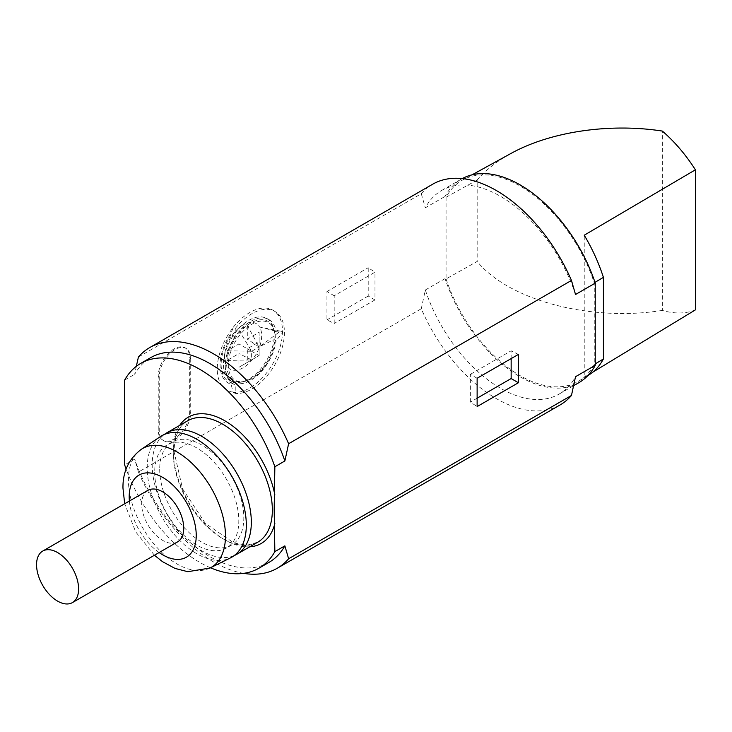 <?xml version="1.0" encoding="UTF-8"?>
<svg xmlns="http://www.w3.org/2000/svg" width="732" height="732" viewBox="0 0 732 732"><rect width="100%" height="100%" fill="white"/><g stroke="black" fill="none" stroke-linecap="round" stroke-linejoin="round"><path stroke-width="0.55" stroke-dasharray="3.66 2.75" d="M446.062 278.929A116.114 67.033 -120 0 0 578.921 380.997A116.114 67.033 -120 0 0 594.247 364.481L594.247 282.79A116.114 67.033 -120 0 0 462.825 179.898A116.114 67.033 -120 0 0 446.062 197.237L446.062 278.929L477.163 261.443L477.163 180.035C485.655 170.071 496.854 161.241 510.771 153.564M578.921 382.644A117.523 67.856 60 0 1 445.065 278.608L445.065 196.405A117.523 67.856 60 0 1 461.389 179.084A117.523 67.856 60 0 1 462.267 178.59M695.4 309.874A113.067 65.285 -120 0 1 662.332 310.414L662.332 131.074M592.774 372.185L584.237 377.373L584.237 235.219M594.997 282.351L594.247 282.79M594.247 364.481L595.244 363.877M584.237 377.373L588.647 375.095M477.163 180.035L446.062 197.237M662.332 310.414C590.587 321.952 508.886 300.349 477.163 261.443M136.308 366.348L134.679 374.272A118.236 68.259 60 0 1 150.655 357.664M280.411 331.157L259.604 327.012A26.242 15.152 120 0 0 239.117 327.735A26.242 15.152 120 0 0 224.989 352.211A26.242 15.152 120 0 0 236.811 370.154A26.242 15.152 120 0 0 259.604 346.657L280.411 331.157L282.863 332.31L276.046 340.783L274.015 339.639L259.604 346.657A26.242 15.152 120 0 0 259.604 327.012L274.015 330.708A35.959 20.761 120 0 0 266.183 318.173A35.959 20.761 120 0 0 243.408 324.166A35.959 20.761 120 0 0 224.047 357.701A35.959 20.761 120 0 0 230.241 380.42A35.959 20.761 120 0 0 256.337 373.448A35.959 20.761 120 0 0 274.015 339.639M233.16 392.132A46.024 26.572 -60 0 1 233.16 327.561L231.083 333.225A39.189 22.628 120 0 0 231.083 384.236L233.16 392.315L235.228 393.386L235.228 384.876A37.524 21.667 -60 0 1 233.526 384.135A37.524 21.667 -60 0 1 235.228 337.049L235.228 328.54L233.16 327.561M243.637 573.348A127.441 73.575 60 0 1 138.43 472.058L421.275 308.758A127.441 73.575 60 0 0 560.09 404.952M190.713 358.625L190.713 412.391A22.253 12.847 -60 0 1 180.996 434.781A22.253 12.847 -60 0 1 163.849 440.746A22.253 12.847 -60 0 1 159.237 430.562L159.237 376.797A22.253 12.847 -60 0 1 168.955 354.407A22.253 12.847 -60 0 1 186.102 348.441A22.253 12.847 -60 0 1 190.713 358.625L189.707 358.049A22.253 12.847 -60 0 0 185.105 347.865A22.253 12.847 -60 0 0 167.957 353.831A22.253 12.847 -60 0 0 158.24 376.221L158.24 429.977A22.253 12.847 -60 0 0 162.852 440.17A22.253 12.847 -60 0 0 179.999 434.204A22.253 12.847 -60 0 0 189.707 411.814L189.707 358.049M575.517 294.502A117.523 67.856 -120 0 0 441.661 190.476A117.523 67.856 -120 0 0 425.329 207.797L445.065 196.405M234.213 555.579A70.089 40.47 60 0 1 181.17 533.756A70.089 40.47 60 0 1 152.201 464.976A70.089 40.47 60 0 1 164.297 434.488M159.704 469.313A59.475 34.34 -120 0 0 185.663 529.154A59.475 34.34 -120 0 0 231.495 545.093A59.475 34.34 -120 0 0 243.811 517.863A59.475 34.34 -120 0 0 217.852 458.022A59.475 34.34 -120 0 0 172.029 442.082A59.475 34.34 -120 0 0 159.704 469.313M154.699 472.195A59.475 34.34 -120 0 0 180.658 532.045A59.475 34.34 -120 0 0 226.49 547.984A59.475 34.34 -120 0 0 238.806 520.754A59.475 34.34 -120 0 0 212.847 460.904A59.475 34.34 -120 0 0 167.015 444.974A59.475 34.34 -120 0 0 154.699 472.195M235.228 337.049L231.083 334.744L231.083 333.225M274.015 330.708L276.046 331.697A36.106 20.844 120 0 0 268.196 319.17A36.106 20.844 120 0 0 232.767 340.38A36.106 20.844 120 0 0 232.108 381.665A36.106 20.844 120 0 0 258.286 374.683A36.106 20.844 120 0 0 276.046 340.783M231.083 384.236L231.083 382.717A37.725 21.777 -60 0 1 229.427 381.994A37.725 21.777 -60 0 1 231.083 334.744M235.228 328.54A46.116 26.627 -60 0 1 275.442 311.786A46.116 26.627 -60 0 1 277.346 360.089A46.116 26.627 -60 0 1 235.228 393.386M251.826 378.536A33.251 19.197 -60 0 1 243.436 381.592A33.251 19.197 -60 0 1 228.704 359.805A33.251 19.197 -60 0 1 251.826 324.239A33.251 19.197 -60 0 1 273.786 329.016A33.251 19.197 -60 0 1 251.826 378.536M124.669 380.054L134.679 374.272M160.436 436.565A70.089 40.47 -120 0 0 147.617 460.638A70.089 40.47 -120 0 0 174.015 534.195A70.089 40.47 -120 0 0 230.479 557.885M231.083 382.717L235.228 384.876M334.195 295.728L326.948 291.546L326.948 319.857L334.195 323.48L334.195 295.728L374.976 272.185L374.976 299.937L334.195 323.48M374.976 299.937L368.214 296.03L368.214 267.72L374.976 272.185M326.948 291.546L368.214 267.72M368.214 296.03L326.948 319.857M276.046 331.697L282.863 332.31M233.16 327.378A46.217 26.681 -60 0 1 273.493 310.542A46.217 26.681 -60 0 1 275.388 358.973A46.217 26.681 -60 0 1 233.16 392.315M421.275 308.758L425.329 290L445.065 278.608M138.43 472.058L134.679 459.138L124.669 464.921M138.43 357.015L421.275 193.724L425.329 207.797M425.329 290A117.523 67.856 -120 0 0 559.184 394.036A117.523 67.856 -120 0 0 575.517 376.715M210.487 567.776A118.236 68.259 60 0 1 126.142 469.102M421.275 193.724A127.441 73.575 60 0 1 432.658 184.226M268.882 562.451A118.236 68.259 60 0 1 134.679 459.138M147.846 490.376A29.738 17.165 -120 0 0 146.034 521.285A29.738 17.165 -120 0 0 173.228 543.226A29.738 17.165 -120 0 0 177.583 541.881M477.127 378.252L470.365 374.345L470.365 402.097L477.127 406.571M477.127 398.19L470.365 402.097M511.146 358.616L511.146 350.802L470.365 374.345M518.393 354.425L511.146 350.802M259.137 332.291L259.137 346.959L251.643 351.278L251.643 359.934L259.137 355.606L259.137 346.959L247.288 325.447L238.943 330.269L238.943 343.948L227.094 350.784L227.094 360.428L238.943 353.583L238.943 367.263L247.288 362.441L247.288 348.771L259.137 341.926L259.137 332.291L247.288 339.126L247.288 325.447M231.843 344.626A34.065 19.672 -60 0 1 250.82 322.995A34.065 19.672 -60 0 1 273.32 327.89A34.065 19.672 -60 0 1 250.82 378.618A34.065 19.672 -60 0 1 242.228 381.756A34.065 19.672 -60 0 1 231.843 344.626M247.288 362.441L259.137 355.606L247.288 348.771M259.137 355.606L259.137 341.926M227.094 360.428L251.643 359.934L238.943 367.263M238.943 330.269L251.643 351.278L227.094 350.784M251.643 351.278L238.943 343.948M259.137 346.959L247.288 339.126M251.643 359.934L238.943 353.583M159.237 376.797L158.24 376.221M159.237 430.562L158.24 429.977M190.713 412.391L189.707 411.814M141.386 449.265A68.625 39.62 -120 0 0 128.832 472.826A68.625 39.62 -120 0 0 128.42 479.899A68.625 39.62 -120 0 0 157.343 547.847A68.625 39.62 -120 0 0 209.956 568.041M129.381 501.045A47.415 27.377 -120 0 0 149.301 543.867A47.415 27.377 -120 0 0 159.119 552.541M257.829 542.147A70.089 40.47 60 0 1 203.816 523.371A70.089 40.47 60 0 1 173.228 452.834A70.089 40.47 60 0 1 187.74 420.744C179.02 425.75 174.454 436.062 174.051 451.681L182.57 488.784L205.299 523.316L234.057 543.071L247.178 545.157L257.829 542.147M249.768 546.804A72.925 42.099 60 0 1 173.228 450.519A72.925 42.099 60 0 1 179.679 425.402M472.03 174.847L462.825 179.898M587.906 375.553L578.921 380.997M186.102 348.441L185.105 347.865M163.849 440.746L162.852 440.17M441.661 190.476L461.389 179.084M154.425 555.249L135.63 531.771L124.687 503.753M231.495 545.093L226.49 547.984M224.989 352.211L224.047 357.701M239.117 327.735L243.408 324.166M230.241 380.42L232.108 381.665M266.183 318.173L268.196 319.17M275.442 311.786L273.493 310.542M559.184 394.036L573.696 385.654M233.526 384.135L229.427 381.994M243.436 381.592L242.228 381.756M273.786 329.016L273.32 327.89M172.029 442.082L167.015 444.974"/><path stroke-width="1.1" d="M462.267 178.59A117.523 67.856 60 0 1 595.244 283.11L595.244 365.323A117.523 67.856 60 0 1 578.921 382.644L573.696 385.654M595.244 363.877L603.406 358.964L603.406 277.364C598.712 262.825 592.325 248.779 584.237 235.219L695.4 169.797A113.067 65.285 -120 0 0 662.332 131.074C609.5 122.866 550.199 131.669 510.771 153.564L472.03 174.847M695.4 169.797L695.4 309.874L592.774 372.185M603.406 277.364L594.247 282.79M587.906 375.553L588.647 375.095C594.713 371.389 599.636 366.018 603.406 358.964M136.308 366.348L138.43 357.015A127.441 73.575 60 0 1 149.813 347.526A127.441 73.575 60 0 1 288.618 443.729L284.867 460.977A118.236 68.259 60 0 0 150.655 357.664L140.645 363.447A118.236 68.259 60 0 1 274.848 466.76L284.867 460.977M277.245 568.252A127.441 73.575 60 0 0 288.618 558.763L571.463 395.463A127.441 73.575 60 0 1 560.09 404.952L277.245 568.252A127.441 73.575 60 0 1 243.637 573.348M149.813 347.526L432.658 184.226A127.441 73.575 60 0 1 571.463 280.429L575.517 294.502L595.244 283.11M164.297 434.488A70.089 40.47 60 0 1 166.713 432.887A70.089 40.47 60 0 1 220.725 451.662A70.089 40.47 60 0 1 251.323 522.2A70.089 40.47 60 0 1 236.802 554.289A70.089 40.47 60 0 1 234.213 555.579M274.848 466.76L274.171 509.591L274.848 551.635A118.236 68.259 60 0 1 258.872 568.233A118.236 68.259 60 0 1 210.487 567.776M126.142 469.102A118.236 68.259 60 0 1 124.669 464.921L124.669 380.054A118.236 68.259 60 0 1 140.645 363.447M141.386 449.265A68.625 39.62 -120 0 1 194.675 466A68.625 39.62 -120 0 1 225.465 535.934A68.625 39.62 -120 0 1 225.053 543.007A68.625 39.62 -120 0 1 209.956 568.041L230.479 557.885A70.089 40.47 -120 0 0 245.888 532.32A70.089 40.47 -120 0 0 209.581 448.606A70.089 40.47 -120 0 0 160.436 436.565L141.386 449.265C128.832 458.799 122.692 471.747 122.967 488.107L124.687 503.753M595.244 365.323L575.517 376.715L571.463 395.463M68.094 603.927A29.738 17.165 -120 0 0 72.45 602.582A29.738 17.165 -120 0 0 74.261 571.683A29.738 17.165 -120 0 0 47.068 549.732A29.738 17.165 -120 0 0 42.712 551.077A29.738 17.165 -120 0 0 40.901 581.977A29.738 17.165 -120 0 0 68.094 603.927M288.618 443.729L571.463 280.429M274.848 551.635L284.867 545.852A118.236 68.259 60 0 1 268.882 562.451L258.872 568.233M288.618 558.763L284.867 545.852M72.45 602.582L177.583 541.881A29.738 17.165 -120 0 0 179.395 510.982A29.738 17.165 -120 0 0 152.201 489.04A29.738 17.165 -120 0 0 147.846 490.376L42.712 551.077M518.393 382.745L477.127 406.571L477.127 378.252L518.393 354.425L518.393 382.745L511.146 378.554L477.127 398.19M511.146 378.554L511.146 358.616M159.119 552.541A47.415 27.377 -120 0 0 196.24 535.485A47.415 27.377 -120 0 0 162.714 477.42A47.415 27.377 -120 0 0 129.189 496.772A47.415 27.377 -120 0 0 129.381 501.045M166.713 432.887L187.74 420.744A70.089 40.47 60 0 1 241.752 439.529A70.089 40.47 60 0 1 272.35 510.067A70.089 40.47 60 0 1 270.904 522.941A70.089 40.47 60 0 1 257.829 542.147L236.802 554.289M179.679 425.402A72.925 42.099 60 0 1 231.568 425.182A72.925 42.099 60 0 1 274.848 494.933M274.848 523.462A72.925 42.099 60 0 1 249.768 546.804M209.956 568.041L187.804 571.701L174.966 568.398L162.458 561.627L154.425 555.249"/></g></svg>
